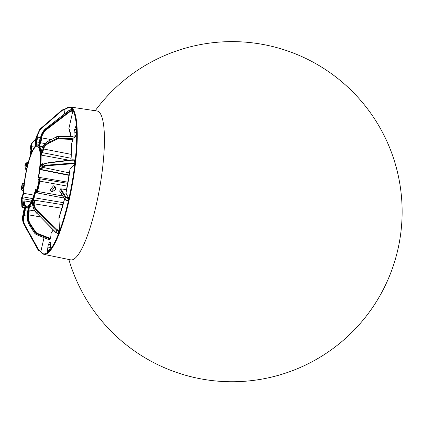 <?xml version="1.0" encoding="UTF-8"?>
<svg xmlns="http://www.w3.org/2000/svg" width="423" height="423" viewBox="0 0 423 423"><rect width="100%" height="100%" fill="white"/><g stroke="black" fill="none" stroke-linecap="round" stroke-linejoin="round"><path stroke-width="0.63" d="M53.446 185.813L55.365 187.014L55.831 189.398L52.066 191.873L49.972 190.392L53.446 185.813M49.792 190.001L51.611 191.096L55.08 186.67M68.685 198.101L68.658 198.694L65.406 197.504L60.166 189.197L60.738 188.811L65.972 197.123L68.875 198.133L68.055 201.052M50.559 238.482L49.565 239.915L49.496 239.561L49.565 239.915L36.177 234.474L34.723 233.269L35.844 232.275L37.071 233.263L50.559 238.482L51.199 232.772L51.717 232.38M28.272 210.728L27.902 210.807A2.464 0.518 -80 0 0 27.252 214.413A2.464 0.518 -80 0 0 27.426 215.101L27.733 215.593L27.426 215.101L27.352 215.762C26.972 219.066 27.759 222.318 29.721 225.512L34.707 233.295L29.7 225.538L30.26 224.967C28.267 221.8 27.463 218.564 27.844 215.259L27.342 215.82M23.704 183.915L23.117 184.38A2.464 0.518 -80 0 0 22.71 183.55A2.464 0.518 -80 0 0 21.996 185.517L21.362 186.559L21.15 188.468L21.785 187.41L22.012 187.997L21.785 187.41A2.464 0.518 -80 0 0 21.79 187.606A2.464 0.518 -80 0 0 22.223 188.203A2.464 0.518 -80 0 0 22.905 186.273L23.392 186.749A2.956 0.624 100 0 1 22.398 188.885L23.646 189.129M26.131 164.378L25.502 164.663L25.068 166.551A0.492 0.465 147.8 0 0 25.126 166.9L24.888 165.8L25.184 166.731A2.464 0.518 -80 0 0 25.1 168.079A2.464 0.518 -80 0 0 25.914 167.894L26.316 168.518M30.726 148.811L30.403 148.6A2.464 0.518 -80 0 0 30.081 151.196A2.464 0.518 -80 0 0 30.551 151.751L30.673 154.855L27.083 167.016L27.558 166.641M31.006 154.94L30.694 154.85L31.006 154.94L30.694 154.85L30.551 151.751L30.89 152.38M36.42 137.798L36.05 137.877A2.464 0.518 -80 0 0 35.395 141.483A2.464 0.518 -80 0 0 35.569 142.165L35.876 142.657L35.569 142.165L35.098 146.395A31.609 6.652 -80 0 0 31.228 153.47L35.135 146.226M51.114 139.579L41.539 137.866A2.956 0.624 100 0 1 40.434 142.72L39.952 142.228A2.464 0.518 -80 0 0 40.682 140.462A2.464 0.518 -80 0 0 40.931 137.94L41.079 137.285C41.819 133.98 43.654 131.151 46.583 128.798L69.959 110.926L72.904 110.429L72.37 109.578L69.441 110.107L46.229 128.243C43.32 130.622 41.496 133.467 40.756 136.772L40.608 137.427L41.052 137.1L40.608 137.427A2.464 0.518 -80 0 0 39.91 139.067A2.464 0.518 -80 0 0 39.619 141.541A2.464 0.518 -80 0 0 39.63 141.716L39.841 141.932M33.206 202.321L32.883 202.109A2.464 0.518 -80 0 0 32.56 204.7A2.464 0.518 -80 0 0 33.031 205.255L33.036 205.848A0.492 0.349 177.3 0 0 33.068 205.959M63.064 204.748L34.205 200.164A2.956 0.624 100 0 1 34.173 203.823L34.178 204.098C34.332 206.546 35.543 208.877 37.8 211.093L57.11 229.641L59.516 230.625L59.4 231.312L56.64 230.144L37.335 211.595C34.94 209.195 33.687 206.784 33.586 204.357L33.052 205.742L33.031 205.255L33.369 205.89M69.198 175.392L40.275 169.644L39.868 169.094L40.851 168.095L41.079 168.682L40.851 168.095A2.464 0.518 -80 0 0 40.857 168.291A2.464 0.518 -80 0 0 41.29 168.888A2.464 0.518 -80 0 0 41.977 166.958L42.464 167.434A2.956 0.624 100 0 1 41.47 169.57L69.25 175.006M24.285 203.172L23.91 202.48A31.609 6.652 -80 0 0 24.978 206.027L24.016 210.247L24.46 209.919L24.016 210.247A2.464 0.518 -80 0 0 23.318 211.886A2.464 0.518 -80 0 0 23.027 214.355A2.464 0.518 -80 0 0 23.038 214.535L23.249 214.747M64.28 109.393L64.931 109.821L62.461 110.25L41.507 128.412C39.048 130.596 37.615 133.351 37.203 136.671L37.166 137.047A2.956 0.624 100 0 1 36.621 141.911L39.461 142.403M72.904 110.429L72.878 111.022L70.313 111.418L46.937 129.29C44.188 131.442 42.416 134.176 41.618 137.491L41.539 137.866L40.931 137.94M74.564 159.873L75.215 160.296L74.691 164.034L72.116 163.775L48.153 165.668C45.33 165.906 43.469 166.461 42.554 167.334L69.546 172.928M48.566 244.272A10.549 2.221 100 0 1 49.634 242.543A10.549 2.221 100 0 1 50.395 242.215A10.549 2.221 100 0 1 50.538 242.279A2.691 0.566 100 0 1 50.691 244.235L50.152 249.057L47.344 251.902L47.884 247.074A2.691 0.566 100 0 1 48.566 244.272L50.628 244.785M74.379 137.634A10.549 2.221 100 0 1 74.046 135.408A10.549 2.221 100 0 1 74.12 132.108A2.691 0.566 100 0 1 74.739 129.2L76.103 125.679L76.468 133.557L75.104 137.078A2.691 0.566 100 0 1 74.559 137.85A2.691 0.566 100 0 1 74.379 137.634L74.802 137.676M69.985 106.95L97.057 111A75.59 15.905 100 0 1 104.285 132.933A75.59 15.905 100 0 1 93.642 215.519A75.59 15.905 100 0 1 70.683 259.859L43.87 254.36A74.855 15.751 100 0 0 66.601 210.453A74.855 15.751 100 0 0 77.145 128.671A74.855 15.751 100 0 0 69.985 106.95L64.661 109.425M31.815 200.322L22.086 198.614L23.73 193.332L33.872 195.103M23.73 193.332A30.525 6.424 100 0 1 28.732 161.723A30.525 6.424 100 0 1 37.335 146.189A30.525 6.424 100 0 1 40.19 155.035A30.525 6.424 100 0 1 38.038 178.85L38.842 180.129L38.773 181.716L37.002 189.488L36.505 190.398L35.696 189.118A30.525 6.424 100 0 1 26.686 206.297A30.525 6.424 100 0 1 24.085 200.877L31.011 201.961M60.166 189.197L59.738 191.085L64.978 199.397L68.389 200.745M60.738 188.811L66.66 189.721M60.092 191.635L59.738 191.085M68.875 198.133L65.888 193.39L66.274 193.332L65.888 193.39A55.392 11.654 100 0 0 70.112 168.671L74.691 164.034M59.516 230.625L58.924 217.782L59.373 217.512L58.924 217.782A55.392 11.654 100 0 0 64.571 199.011M59.4 231.312L58.369 233.602M27.744 211.183L24.946 210.686A2.956 0.624 100 0 1 23.841 215.54L23.751 215.91C23.038 219.241 23.471 222.382 25.057 225.327L38.742 249.998L40.296 251.13L40.925 251.262L44.018 237.689M40.74 251.6L40.925 251.262L40.74 251.6L40.148 251.479M64.47 113.961L64.931 109.821M70.958 136.322A55.392 11.654 100 0 0 68.896 128.507L69.256 129.057L68.896 128.507L72.878 111.022M43.474 148.986L42.919 148.769L43.104 148.288C44.029 145.877 46.022 143.878 49.094 142.302L56.777 138.559L56.698 136.825L58.522 136.407L73.131 136.47L73.121 139.468L58.575 138.881L57.057 139.188L49.369 142.926C46.488 144.365 44.558 146.295 43.58 148.716L43.479 148.986A2.956 0.624 100 0 1 42.226 152.629L71.106 158.281M71.487 143.741L70.979 159.973A55.392 11.654 100 0 0 71.508 143.635L71.841 144.069L71.508 143.635L73.121 139.468M75.146 159.952L75.215 160.296L72.238 160.143L48.169 162.992C45.15 163.378 43.215 164.013 42.358 164.891L42.147 166.784C43.003 165.906 44.933 165.33 47.936 165.06L71.905 163.162L74.866 163.442M70.451 168.888L70.112 168.671L70.451 168.888M23.831 186.834L23.392 186.749L23.889 186.236M25.914 167.894L26.633 169.036A31.609 6.652 -80 0 0 24.222 183.259L23.117 184.38M24.301 185.824L24.011 185.152A31.609 6.652 -80 0 0 23.466 192.867L23.81 192.877M21.933 196.832A0.492 0.328 21.2 0 0 21.88 196.912L23.45 192.851L24.011 185.152L22.905 186.273M28.288 162.305L27.881 162.39C26.141 162.755 25.539 163.384 26.067 164.277M35.511 139.828L34.533 140.526C32.444 142.059 31.434 144.042 31.508 146.474L31.519 146.659M34.459 147.093L31.72 146.659A2.956 0.624 100 0 1 31.693 150.318L31.085 150.366A2.464 0.518 -80 0 0 31.408 147.775A2.464 0.518 -80 0 0 30.937 147.22L31.524 146.749M31.085 150.366L31.228 153.47L31.804 152.877M40.412 137.581L37.166 137.047L36.547 137.375L40.333 128.862L62.028 110.006L64.254 109.367L64.296 109.726M71.344 154.39L43.479 148.986M57.057 139.188L56.777 138.559L58.601 138.194L58.49 136.269L56.745 136.671L49.026 140.785C45.959 142.445 43.96 144.486 43.04 146.903L42.855 147.384A2.464 0.518 -80 0 0 42.2 147.923A2.464 0.518 -80 0 0 41.644 150.514L42.004 150.461M41.02 153.004L40.449 153.591A31.609 6.652 -80 0 0 38.995 146.448L39.64 146.205A32.1 6.752 100 0 1 40.962 152.211M43.257 146.813C42.432 146.881 41.893 148.108 41.634 150.488L40.449 153.591L41.644 150.514M42.358 164.759L42.485 164.632A0.492 0.46 44.6 0 0 42.358 164.891L42.189 165.065A2.464 0.518 -80 0 0 41.782 164.235A2.464 0.518 -80 0 0 41.063 166.202L39.963 167.323L40.592 166.815L41.988 167.022M41.063 166.202L41.502 165.89L41.063 166.202M35.876 191.571A32.1 6.752 100 0 1 33.888 197.694L63.614 202.707M32.788 200.486A32.1 6.752 100 0 1 29.409 206.487L28.87 206.08A31.609 6.652 -80 0 0 32.74 199.006L32.545 204.806L33.174 205.98M32.883 202.109L32.74 199.006L33.084 199.762M34.168 203.823L33.565 203.875A2.464 0.518 -80 0 0 33.888 201.279A2.464 0.518 -80 0 0 33.417 200.724L34.004 200.259M34.834 210.94L29.018 209.982A2.956 0.624 100 0 1 28.473 214.842L40.317 216.893M27.918 214.598L28.468 214.842L28.431 215.217L27.844 215.259L27.918 214.598A2.464 0.518 -80 0 0 28.526 212.082A2.464 0.518 -80 0 0 28.399 210.305L29.013 209.977L29.404 206.487L33.211 207.196M25.74 207.196L25.301 206.54A31.609 6.652 -80 0 0 28.378 206.583L27.231 214.519L27.458 215.429M27.902 210.807L28.378 206.583L28.664 207.238M24.978 206.027L25.253 206.435L24.978 206.027M27.294 216.19L23.841 215.54L23.365 215.048A2.464 0.518 -80 0 0 24.09 213.282A2.464 0.518 -80 0 0 24.338 210.76L24.946 210.686L25.713 207.307M69.028 160.206L41.121 155.082A32.1 6.752 100 0 1 40.624 166.514M43.067 146.776L39.64 146.205L40.428 142.72L45.097 143.598M27.907 163.727L26.739 163.542A2.956 0.624 100 0 1 26.966 165.694L27.389 165.758M28.431 215.217C28.098 218.554 28.875 221.678 30.763 224.602L35.844 232.275M35.696 189.118L37.039 189.335M39.868 169.094A32.095 6.752 100 0 1 38.567 177.776L39.128 177.369L68.092 182.213M22.086 198.614L22.35 204.325L22.747 204.33L24.085 200.877M22.017 188.135C21.187 189.023 21.515 190.022 23.001 191.138A0.492 0.412 126.2 0 1 22.773 191.069L23.503 191.603M31.773 152.111L31.688 150.318L32.523 150.451M36.251 145.205L36.616 141.911L36.066 141.668A2.464 0.518 -80 0 0 36.674 139.151A2.464 0.518 -80 0 0 36.547 137.375M34.173 203.823L62.054 208.259M37.525 191.693L35.934 191.381L35.511 190.736L36.478 192.269A1.481 0.312 -80 0 0 37.039 191.244L39.376 180.975A1.481 0.312 -80 0 0 39.455 179.188L38.567 177.776M50.427 246.577A2.48 0.523 -80 0 0 50.3 247.439L50.115 249.094M22.398 196.785L32.566 198.588M37.8 211.093L36.748 213.287C34.437 210.918 33.2 208.439 33.036 205.848A0.492 0.349 177.3 0 1 33.052 205.742C33.153 208.164 34.385 210.617 36.748 213.102L55.788 232.349L58.517 233.602M33.999 200.169L33.882 197.694L33.274 197.626A31.609 6.652 -80 0 0 35.511 190.736M36.119 137.279L39.804 129.401L36.05 137.877M30.937 147.22L31.365 143.915L34.041 140.584A0.492 0.328 54.6 0 1 34.533 140.526M30.393 148.33A0.492 0.349 -2.7 0 1 30.366 148.224L30.821 145.327L30.403 148.6M25.798 164.309A0.492 0.465 147.8 0 0 25.502 164.663L25.322 163.891L24.883 165.8M23.038 214.535L22.89 215.191C22.128 218.49 22.567 221.726 24.211 224.883L37.806 249.422L24.56 225.443C22.9 222.249 22.451 219.003 23.212 215.704L23.365 215.048M40.296 251.13L40.127 251.484L37.726 249.29L24.206 224.877L24.56 225.443L25.057 225.327M42.099 152.534L41.708 151.899A2.464 0.518 -80 0 0 42.358 151.36A2.464 0.518 -80 0 0 42.919 148.769M39.963 167.323A31.609 6.652 -80 0 0 40.513 154.982L41.116 155.077L42.083 152.581M39.154 145.438L38.667 145.935A31.609 6.652 -80 0 0 35.595 145.893L36.225 145.401M39.609 141.753L38.667 145.935L39.63 141.716M35.49 146.147L35.098 146.395L35.49 146.147M27.278 166.202L26.961 165.694L26.348 166.001A2.464 0.518 -80 0 0 26.3 164.024A2.464 0.518 -80 0 0 25.613 164.838L26.739 163.542M21.996 185.517L22.43 185.205L21.996 185.517M24.968 206.25L23.91 202.48L22.308 206.614A1.481 0.312 -80 0 1 21.864 206.609L21.515 199.064A1.481 0.312 -80 0 1 21.864 197.002L23.466 192.867M43.379 146.913L42.855 147.384L43.056 146.807A0.492 0.328 -158.8 0 0 43.04 146.903L43.104 148.288A0.492 0.328 -158.8 0 0 43.58 148.716M25.184 166.731L25.486 167.201L25.184 166.731M50.385 239.08L36.812 233.829L35.342 232.639L30.26 224.967L30.763 224.602M68.849 198.725L68.034 201.062L65.327 199.947M36.124 234.453L37.071 233.263M26.252 168.687A2.956 0.624 100 0 1 25.713 169.359L26.517 169.517M40.624 251.59A74.363 15.646 -80 0 0 64.196 216.941A74.363 15.646 -80 0 0 76.552 128.93A74.363 15.646 -80 0 0 64.782 109.446M23.001 191.138L23.503 191.508M40.767 136.724L40.751 136.745C41.576 133.314 43.395 130.474 46.218 128.222L69.43 110.091L71.714 109.467L72.243 110.921M69.43 110.091L70.313 111.418M46.229 128.243L46.937 129.29M48.486 162.67A0.492 0.28 83.2 0 0 48.386 162.649L72.46 159.799A0.492 0.28 83.2 0 1 72.56 159.815L74.538 159.846L74.057 163.907M39.128 177.369L40.032 178.802A1.972 0.412 100 0 1 39.926 181.187L67.373 186.131M39.376 180.975L39.926 181.187L37.584 191.455L62.657 195.976M53.245 229.964A55.392 11.654 100 0 1 51.199 232.772M30.694 152.476L30.065 151.302L30.366 148.224A0.492 0.349 -2.7 0 1 30.382 148.119L30.916 146.733A0.492 0.349 -2.7 0 1 31.508 146.474M36.045 137.84L36.621 136.714L37.203 136.671M40.613 137.338L40.751 136.745L41.618 137.491M41.977 166.958L42.147 166.784A0.492 0.46 44.6 0 0 42.554 167.334M34.178 204.098A0.492 0.349 177.3 0 0 33.586 204.357L33.565 203.875M23.751 215.91L22.9 215.148M28.256 207.55A32.1 6.752 100 0 1 26.823 207.926L28.182 208.19M56.904 136.729L49.073 140.637L49.369 142.926M28.399 210.305L28.87 206.08M33.417 200.724L33.274 197.626M40.513 154.982L41.708 151.899M38.995 146.448L39.952 142.228M35.595 145.893L36.066 141.668M30.694 154.85A31.609 6.652 -80 0 0 27.067 167.143L26.348 166.001M21.795 188.029A0.492 0.46 -135.4 0 1 21.61 187.585L21.822 185.692A0.492 0.46 -135.4 0 1 22.012 185.374M24.338 210.76L25.301 206.54M40.925 168.989L40.275 169.644M35.818 145.538L38.022 144.708A32.1 6.752 100 0 1 38.847 145.11M74.739 129.2L76.283 129.565M74.12 132.108L76.415 132.425M47.884 247.074L50.3 247.439M24.1 203.664L22.789 207.043L24.656 207.392M22.308 206.614A0.492 0.328 -158.8 0 0 22.789 207.043A1.972 0.412 100 0 1 22.382 207.603L24.513 208.01M39.455 179.188A0.492 0.465 -32.2 0 1 40.032 178.802L67.886 183.365M37.039 191.244L37.584 191.455A1.972 0.412 100 0 1 36.917 192.883L63.968 198.054M58.882 230.514L57.782 233.607L55.984 232.528M36.933 213.287L55.788 232.534L57.11 229.641M42.485 164.632L48.386 162.649A0.492 0.28 83.2 0 0 48.169 162.992L47.936 165.06A0.492 0.286 85.5 0 0 48.153 165.668M72.116 163.775A0.492 0.286 85.5 0 1 71.905 163.162L72.238 160.143A0.492 0.28 83.2 0 1 72.46 159.799L75.178 159.936M62.461 110.25L62.028 110.006L41.073 128.169L41.507 128.412M38.742 249.998L38.244 250.115M36.478 192.269A0.492 0.465 147.8 0 0 36.537 192.613L35.611 191.148M22.382 207.603L21.848 206.715L21.494 199.17L21.88 196.912A0.492 0.328 21.2 0 0 21.864 197.002M58.575 138.881L58.601 138.194L73.237 138.781M43.495 163.913L42.496 163.754A2.956 0.624 100 0 1 42.76 164.383M24.159 183.185L23.429 183.069A2.956 0.624 100 0 1 23.688 183.661M34.739 233.285L36.14 234.485L49.528 239.931M29.732 225.533L29.7 225.538C27.775 222.493 26.987 219.241 27.336 215.788L27.4 215.196M73.079 136.333L58.459 136.407M43.056 146.807C44.087 144.259 46.096 142.202 49.073 140.637L49.221 140.685M27.881 162.39A0.492 0.418 -101.3 0 0 27.691 162.374L25.322 163.891M59.796 191.434L65.031 199.741A0.492 0.465 147.8 0 1 64.978 199.397L65.406 197.504A0.492 0.465 147.8 0 1 65.972 197.123M68.225 201.099L65.031 199.741M21.763 187.569L22.398 188.885M25.158 166.815L25.084 168.185L25.713 169.359M36.045 137.829L35.379 141.589L35.606 142.493M40.708 137.184L39.609 141.774M40.835 168.254L41.47 169.57M24.116 209.998L23.016 214.593M65.882 193.364L70.096 168.698M23.286 184.074L24.227 183.117M26.586 169.211L26.004 168.291M40.153 166.99L41.089 166.043M24.026 210.157L24.952 206.101M38.022 144.708L38.905 144.846M58.411 233.745L57.782 233.607M39.804 129.401L41.073 128.169M30.821 145.322L31.365 143.92L34.126 140.468L35.585 139.431M71.714 109.467L72.349 109.562M62.028 110.006L64.893 109.462M35.093 146.321L35.548 142.26M21.362 186.559L22.017 185.359M21.15 188.473C21.7 190.165 22.239 191.032 22.773 191.069M24.211 224.883C22.578 221.853 22.139 218.617 22.884 215.164L23.022 214.572M38.324 250.242L40.761 251.622M36.537 192.613L36.917 192.883M25.449 207.011L26.823 207.926M24.217 183.185L26.607 169.115M40.434 251.548L42.126 253.53L43.87 254.36M53.213 229.932L51.305 232.528M68.933 128.819L70.921 136.322M64.566 199L58.934 217.686M42.496 163.754C41.866 163.706 41.391 164.494 41.068 166.123M34.205 200.164L33.56 200.439M42.226 152.629L41.771 152.28M31.72 146.659L31.08 146.929M23.429 183.069C22.794 183.022 22.319 183.809 22.001 185.433M28.304 162.252L27.691 162.374M68.849 259.479A170.072 170.072 0 0 0 398.418 247.043A170.072 170.072 0 0 0 95.201 110.726"/></g></svg>
